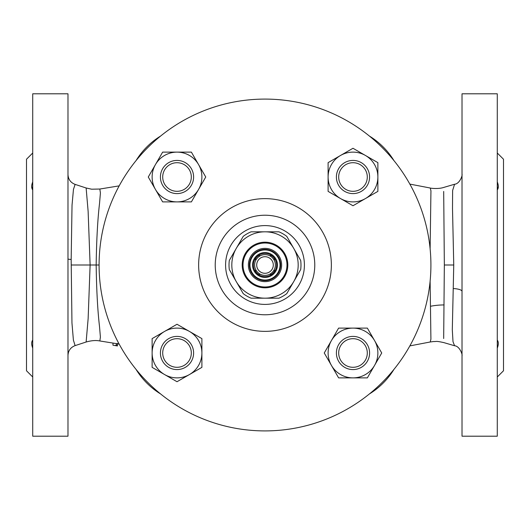 <?xml version="1.0" encoding="UTF-8"?>
<svg xmlns="http://www.w3.org/2000/svg" width="530" height="530" viewBox="0 0 530 530"><rect width="100%" height="100%" fill="white"/><g stroke="black" fill="none" stroke-linecap="round" stroke-linejoin="round"><path stroke-width="0.79" d="M32.721 340.055C31.349 341.903 31.349 344.586 32.721 348.117M32.721 181.883C31.349 185.394 31.349 188.084 32.721 189.945L31.687 186.54M497.279 340.055C498.65 341.903 498.65 344.586 497.279 348.117M497.279 181.883C498.65 185.394 498.65 188.084 497.279 189.945L498.313 186.54M160.418 177.013A16.589 16.589 0 0 1 177.013 160.418A16.589 16.589 0 0 1 193.602 177.013A16.589 16.589 0 0 1 177.013 193.602A16.589 16.589 0 0 1 160.418 177.013M162.703 177.013A14.31 14.31 0 0 1 177.013 162.703A14.31 14.31 0 0 1 191.317 177.013A14.31 14.31 0 0 1 177.013 191.317A14.31 14.31 0 0 1 162.703 177.013M352.987 160.418A16.589 16.589 0 0 1 369.582 177.013A16.589 16.589 0 0 1 352.987 193.602A16.589 16.589 0 0 1 336.398 177.013A16.589 16.589 0 0 1 352.987 160.418M352.987 162.703A14.31 14.31 0 0 1 367.297 177.013A14.31 14.31 0 0 1 352.987 191.317A14.31 14.31 0 0 1 338.683 177.013A14.31 14.31 0 0 1 352.987 162.703M369.582 352.987A16.589 16.589 0 0 1 352.987 369.582A16.589 16.589 0 0 1 336.398 352.987A16.589 16.589 0 0 1 352.987 336.398A16.589 16.589 0 0 1 369.582 352.987M367.297 352.987A14.31 14.31 0 0 1 352.987 367.297A14.31 14.31 0 0 1 338.683 352.987A14.31 14.31 0 0 1 352.987 338.683A14.31 14.31 0 0 1 367.297 352.987M177.013 369.582A16.589 16.589 0 0 1 160.418 352.987A16.589 16.589 0 0 1 177.013 336.398A16.589 16.589 0 0 1 193.602 352.987A16.589 16.589 0 0 1 177.013 369.582M177.013 367.297A14.31 14.31 0 0 1 162.703 352.987A14.31 14.31 0 0 1 177.013 338.683A14.31 14.31 0 0 1 191.317 352.987A14.31 14.31 0 0 1 177.013 367.297M265 243.018A21.982 21.982 0 0 1 286.982 265A21.982 21.982 0 0 1 265 286.982A21.982 21.982 0 0 1 243.018 265A21.982 21.982 0 0 1 265 243.018M265 242.19A22.81 22.81 0 0 1 287.81 265A22.81 22.81 0 0 1 265 287.81A22.81 22.81 0 0 1 242.19 265A22.81 22.81 0 0 1 265 242.19M265 430.91A165.91 165.91 0 0 0 430.91 265A165.91 165.91 0 0 0 265 99.09A165.91 165.91 0 0 0 99.09 265A165.91 165.91 0 0 0 265 430.91M265 314.774A49.774 49.774 0 0 0 314.774 265A49.774 49.774 0 0 0 265 215.226A49.774 49.774 0 0 0 215.226 265A49.774 49.774 0 0 0 265 314.774M265 304.406A39.405 39.405 0 0 0 304.406 265A39.405 39.405 0 0 0 265 225.594A39.405 39.405 0 0 0 225.594 265A39.405 39.405 0 0 0 265 304.406M409.856 345.898L430.234 341.983L430.917 339.154L430.115 281.251M443.69 191.449L444.345 265L443.676 338.524M462.021 355.709C462.677 354.736 459.636 346.044 454.581 345.759L453.004 341.658L452.302 329.799L453.753 265L452.501 208.482L452.62 190.502L454.581 184.241C459.662 183.923 462.69 175.238 462.021 174.297L462.021 174.297M119.17 185.871L99.839 189.031L100.409 192.973L99.541 203.394C97.659 219.413 96.533 239.951 96.162 265C96.526 290.056 97.646 310.613 99.527 326.665L100.395 337.08L99.845 340.969C96.009 340.161 91.438 340.512 86.125 342.016L88.139 318.616L90.12 265L88.126 211.351L86.132 187.991L75.114 184.387L73.458 189.382L72.034 205.156L71.166 259.468L71.961 322.989L73.398 340.127L75.114 345.613C70.616 347.362 68.237 350.648 67.979 355.464M67.979 337.988L67.979 192.012M497.279 436.203L497.279 93.797L462.021 93.797L462.021 436.203L497.279 436.203M32.721 93.797L67.979 93.797L67.979 436.203L32.721 436.203L32.721 93.797M497.279 376.989L503.5 370.768L503.5 159.232L497.279 153.011M252.558 265A12.442 12.442 0 0 0 265 277.442A12.442 12.442 0 0 0 277.442 265A12.442 12.442 0 0 0 265 252.558A12.442 12.442 0 0 0 252.558 265A12.442 12.442 0 0 0 265 277.442A12.442 12.442 0 0 0 277.442 265M260.482 274.335L258.441 274.335A11.408 11.408 0 0 1 255.665 271.559L255.665 269.518M274.335 269.518L274.335 271.559A11.408 11.408 0 0 1 271.559 274.335L269.518 274.335M275.368 265A10.368 10.368 0 0 1 265 275.368A10.368 10.368 0 0 1 254.632 265A10.368 10.368 0 0 1 265 254.632A10.368 10.368 0 0 1 275.368 265M256.706 265A8.294 8.294 0 0 0 265 273.294A8.294 8.294 0 0 0 273.294 265A8.294 8.294 0 0 0 265 256.706A8.294 8.294 0 0 0 256.706 265M265 249.961A15.039 15.039 0 0 1 280.039 265A15.039 15.039 0 0 1 265 280.039A15.039 15.039 0 0 1 249.961 265A15.039 15.039 0 0 1 265 249.961M32.721 376.989L26.5 370.768L26.5 159.232L32.721 153.011M274.335 260.482L274.335 258.441A11.408 11.408 0 0 0 271.559 255.665L269.518 255.665M260.482 255.665L258.441 255.665A11.408 11.408 0 0 0 255.665 258.441L255.665 260.482M393.949 160.603A74.664 74.664 0 0 0 369.397 136.051M160.603 136.051A74.664 74.664 0 0 0 136.051 160.603M136.051 369.397A74.664 74.664 0 0 0 160.603 393.949M369.397 393.949A74.664 74.664 0 0 0 393.949 369.397M117.435 345.944L115.838 345.686L115.838 345.123L115.838 345.686L114.301 345.434L116.408 345.719L116.408 343.619L99.845 340.969M112.969 345.169L112.969 343.115M112.969 345.202L114.301 345.434M117.435 343.334L117.435 343.771L116.408 343.619M116.408 345.719L117.435 345.871L117.435 343.771M117.435 345.871L117.435 345.461M430.121 248.789L430.943 190.793L430.241 188.018C429.697 188.13 438.111 189.362 443.868 187.388L454.581 184.241M278.912 231.815L251.088 231.815A35.98 35.98 0 0 0 243.224 236.36L229.304 260.462A35.98 35.98 0 0 0 229.304 269.538L243.224 293.64A35.98 35.98 0 0 0 251.088 298.185L278.912 298.185A35.98 35.98 0 0 0 286.776 293.64L300.695 269.538A35.98 35.98 0 0 0 300.695 260.462L286.776 236.36A35.98 35.98 0 0 0 278.912 231.815M293.739 281.589A33.185 33.185 0 0 1 236.261 281.589A33.185 33.185 0 0 1 265 231.815A33.185 33.185 0 0 1 293.739 281.589M152.123 352.987A24.89 24.89 0 0 1 189.455 331.435L201.897 338.617L201.897 352.987A24.89 24.89 0 0 1 164.565 374.544A24.89 24.89 0 0 1 152.123 352.987L152.123 338.617L177.013 324.254L189.455 331.435A24.89 24.89 0 0 1 201.897 352.987L201.897 367.356L177.013 381.726L152.123 367.356L152.123 352.987M352.987 377.877A24.89 24.89 0 0 1 331.435 340.545L338.617 328.103L352.987 328.103A24.89 24.89 0 0 1 374.544 365.435A24.89 24.89 0 0 1 352.987 377.877L338.617 377.877L324.254 352.987L331.435 340.545A24.89 24.89 0 0 1 352.987 328.103L367.356 328.103L381.726 352.987L367.356 377.877L352.987 377.877M377.877 177.013A24.89 24.89 0 0 1 340.545 198.565L328.103 191.383L328.103 177.013A24.89 24.89 0 0 1 365.435 155.456A24.89 24.89 0 0 1 377.877 177.013L377.877 191.383L352.987 205.746L340.545 198.565A24.89 24.89 0 0 1 328.103 177.013L328.103 162.644L352.987 148.274L377.877 162.644L377.877 177.013M177.013 152.123A24.89 24.89 0 0 1 198.565 189.455L191.383 201.897L177.013 201.897A24.89 24.89 0 0 1 155.456 164.565A24.89 24.89 0 0 1 177.013 152.123L191.383 152.123L205.746 177.013L198.565 189.455A24.89 24.89 0 0 1 177.013 201.897L162.644 201.897L148.274 177.013L162.644 152.123L177.013 152.123M265 331.363A66.363 66.363 0 0 1 198.637 265A66.363 66.363 0 0 1 265 198.637A66.363 66.363 0 0 1 331.363 265A66.363 66.363 0 0 1 265 331.363M430.559 306.267A31.111 13.84 176 0 1 444.094 304.942M453.753 265L444.345 265M71.166 265L99.09 265M453.528 288.572A10.368 2.855 180 0 1 462.021 291.381M71.166 259.468A10.368 0.709 0 0 1 67.979 258.965M253.413 265A11.587 11.587 0 0 0 265 276.587A11.587 11.587 0 0 0 276.587 265A11.587 11.587 0 0 0 265 253.413A11.587 11.587 0 0 0 253.413 265M265 249.391A15.608 15.608 0 0 1 280.608 265A15.608 15.608 0 0 1 265 280.608A15.608 15.608 0 0 1 249.391 265A15.608 15.608 0 0 1 265 249.391M265 281.635A16.635 16.635 0 0 1 248.365 265A16.635 16.635 0 0 1 265 248.365A16.635 16.635 0 0 1 281.635 265A16.635 16.635 0 0 1 265 281.635M430.234 341.983L433.533 341.539C436.939 341.684 435.156 340.704 443.875 342.618L454.581 345.759M86.125 342.016L75.114 345.613M75.114 184.387C70.616 182.638 68.237 179.352 67.979 174.536M99.839 189.031L91.657 189.203L86.132 187.991M119.17 344.129L117.435 343.844M409.856 184.102L430.241 188.018"/></g></svg>
